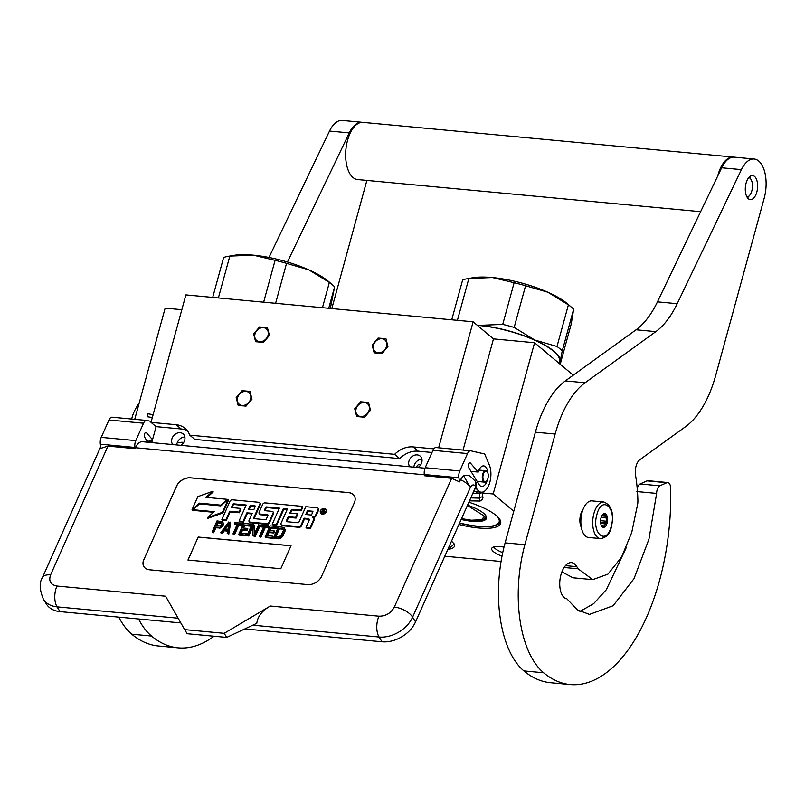 <?xml version="1.0" encoding="UTF-8"?>
<svg xmlns="http://www.w3.org/2000/svg" width="805" height="805" viewBox="0 0 805 805"><rect width="100%" height="100%" fill="white"/><g stroke="black" fill="none" stroke-linecap="round" stroke-linejoin="round"><path stroke-width="1.21" d="M413.881 467.162A7.466 6.088 130 0 1 421.931 459.263M183.792 442.327L177.261 442.79A7.466 6.088 130 0 1 184.868 437.055M181.839 309.694L165.146 308.134L134.727 419.335M573.251 375.19L534.57 342.739L493.475 338.885L473.119 321.809L185.885 294.902L151.008 422.373L156.1 426.64L151.732 442.599M364.534 402.5A7.577 6.188 -50 0 0 356.796 407.139A7.577 6.188 -50 0 0 357.742 415.31A7.577 6.188 -50 0 0 360.7 416.517A7.577 6.188 -50 0 0 368.438 411.878A7.577 6.188 -50 0 0 367.493 403.697A7.577 6.188 -50 0 0 364.534 402.5M381.973 338.764A7.577 6.188 -50 0 0 374.234 343.403A7.577 6.188 -50 0 0 375.18 351.584A7.577 6.188 -50 0 0 378.129 352.781A7.577 6.188 -50 0 0 385.867 348.142A7.577 6.188 -50 0 0 384.921 339.972A7.577 6.188 -50 0 0 381.973 338.764M245.998 391.391A7.577 6.188 -50 0 0 238.27 396.03A7.577 6.188 -50 0 0 239.216 404.211A7.577 6.188 -50 0 0 242.164 405.418A7.577 6.188 -50 0 0 249.902 400.769A7.577 6.188 -50 0 0 248.956 392.599A7.577 6.188 -50 0 0 245.998 391.391M263.436 327.665A7.577 6.188 -50 0 0 255.698 332.304A7.577 6.188 -50 0 0 256.644 340.485A7.577 6.188 -50 0 0 259.602 341.682A7.577 6.188 -50 0 0 267.341 337.043A7.577 6.188 -50 0 0 266.395 328.863A7.577 6.188 -50 0 0 263.436 327.665M473.119 321.809L438.655 447.801M151.008 422.373L176.104 424.718L181.185 428.985L156.1 426.64M433.804 448.858L413.166 446.926A22.973 18.736 -50 0 0 394.631 454.342L189.749 435.153A22.973 18.736 -50 0 0 185.049 428.361A22.973 18.736 -50 0 0 176.104 424.718M493.475 338.885L463.056 450.086M534.57 342.739L493.193 493.988L480.988 492.851M493.193 493.988L513.761 511.256M444.803 556.215L501.072 561.488M451.525 541.121L454.201 543.959L447.58 549.976M458.941 524.488A42.725 12.135 -164.7 0 0 478.391 527.959A42.725 12.135 -164.7 0 0 499.764 519.376A42.725 12.135 -164.7 0 0 468.852 502.209M504.021 547.098A17.237 4.89 -164.7 0 0 491.845 548.155A17.237 4.89 -164.7 0 0 493.495 551.667A17.237 4.89 -164.7 0 0 502.018 556.175M177.261 442.79L176.345 444.913M409.815 466.779A7.466 6.088 130 0 1 409.936 458.931A7.466 6.088 130 0 1 417.232 454.906A7.466 6.088 130 0 1 420.15 456.093A7.466 6.088 130 0 1 417.956 467.534M180.883 445.336A7.466 6.088 -50 0 0 183.077 433.895A7.466 6.088 -50 0 0 180.169 432.708A7.466 6.088 -50 0 0 172.874 436.723A7.466 6.088 -50 0 0 172.753 444.571M431.993 452.48L418.258 451.192A22.973 18.736 -50 0 0 399.723 458.609L194.84 439.419L189.749 435.153M187.364 430.776A22.973 18.736 -50 0 0 181.185 428.985M394.631 454.342L399.723 458.609M454.03 543.707A28.829 8.191 15.3 0 1 454.493 546.132A28.829 8.191 15.3 0 1 447.872 549.332M459.524 523.159A41.578 11.803 -164.7 0 0 478.17 526.47A41.578 11.803 -164.7 0 0 499.855 521.982A41.578 11.803 -164.7 0 0 499.331 518.732M502.743 552.633A16.311 4.629 15.3 0 1 495.156 548.557A16.311 4.629 -164.7 0 1 493.727 546.967M251.985 399.149L246.058 406.112L238.179 405.438L236.177 397.66L242.104 390.697L249.993 391.361L251.985 399.149M253.615 333.934L259.542 326.961L267.421 327.635L269.423 335.413L263.497 342.387L255.618 341.712L253.615 333.934M370.521 410.248L364.595 417.211L356.706 416.547L354.713 408.769L360.64 401.796L368.519 402.47L370.521 410.248M372.151 345.033L378.068 338.07L385.957 338.734L387.95 346.512L382.033 353.486L374.144 352.811L372.151 345.033M582.347 511.427A11.481 5.786 -84.6 0 0 581.19 514.536A11.481 5.786 95.4 0 0 581.049 525.323M582.085 512.342A18.374 9.258 -84.6 0 1 591.937 500.881L603.79 501.988A18.374 9.258 -84.6 0 0 593.939 513.449A18.374 9.258 -84.6 0 0 600.369 538.575L588.515 537.468A18.374 9.258 95.4 0 1 582.085 512.342M596.928 514.496C601.738 494.934 616.871 507.633 611.176 526.45C606.376 546.001 591.242 533.302 596.928 514.496M607.111 523.029A6.893 3.472 -84.6 0 1 601.516 525.856A6.893 3.472 -84.6 0 1 601.003 517.907A6.893 3.472 -84.6 0 1 602.563 514.707A6.893 3.472 -84.6 0 1 606.638 515.16A6.893 3.472 -84.6 0 1 607.111 523.029M601.295 525.413A5.977 3.009 95.4 0 0 602.543 526.319L603.851 526.993L604.022 525.907A5.977 3.009 95.4 0 0 605.471 523.894L600.711 523.441M602.261 515.089A5.977 3.009 -84.6 0 1 602.512 514.878L603.82 513.902L603.992 514.476A5.977 3.009 -84.6 0 1 605.451 515.693L606.759 516.367L606.195 517.967A5.977 3.009 -84.6 0 1 606.195 521.207L606.769 522.908L605.471 523.894M606.769 522.908L600.57 522.334M604.022 525.907L601.496 525.675M603.992 514.476L603.116 514.395M605.451 515.693L602.07 515.381M606.195 517.967L601.124 517.494M606.195 521.207L600.56 520.674M606.759 516.367L601.768 515.904M487.538 472.344A5.283 2.667 -84.6 0 0 483.805 473.038A5.283 2.667 -84.6 0 0 483.503 480.323A5.283 2.667 95.4 0 0 486.733 480.887A5.283 2.667 95.4 0 0 487.679 472.616A5.283 2.667 -84.6 0 0 487.538 472.344L487.307 471.941A5.746 2.898 -84.6 0 1 487.417 472.153M487.307 471.941A5.746 2.898 -84.6 0 0 485.727 470.714A5.746 2.898 -84.6 0 0 482.678 474.215A5.746 2.898 -84.6 0 0 482.93 480.625A5.746 2.898 95.4 0 0 484.66 482.155A5.746 2.898 95.4 0 0 486.441 481.239A5.746 2.898 95.4 0 0 486.592 481.048M416.487 467.403A5.746 2.898 -84.6 0 1 417.574 465.411A5.746 2.898 -84.6 0 1 419.355 464.495M416.356 467.393A5.283 2.667 -84.6 0 1 417.272 465.763L417.574 465.411M152.336 417.513L147.184 416.718L147.325 413.851L147.909 413.941M150.958 442.529L151.642 440.345M148.804 442.327L149.106 441.241M150.122 442.448L150.696 440.265M475.473 481.501A8.04 5.766 148.4 0 1 475.695 481.833A8.04 5.766 148.4 0 1 475.765 486.693L415.541 621.923A27.561 19.783 148.4 0 1 382.003 641.786L244.861 628.936M415.541 621.923L412.613 617.153L470.372 487.448A14.933 7.175 -156 0 0 460.49 479.7L463.489 475.614L470.372 487.448C472.022 484.67 473.682 484.187 475.342 486.009L475.695 481.833M180.853 622.939L59.993 611.619A27.561 19.783 148.4 0 1 46.348 603.981L43.41 599.212A27.561 19.783 148.4 0 0 57.064 606.859A14.933 7.527 -84.6 0 1 56.944 586.04C50.604 584.822 48.491 581.109 50.584 574.901L107.93 446.111L135.099 448.657L134.918 447.439A6.893 3.472 95.4 0 1 135.783 440.617L143.531 423.219A6.893 3.472 95.4 0 1 146.691 420.452L112.116 417.211A6.893 3.472 -84.6 0 1 112.348 417.252M463.489 475.614L469.426 475.524L475.282 481.159M460.49 479.7L459.514 481.883L451.675 478.301L424.517 475.755L424.326 474.548A6.893 3.472 -84.6 0 1 425.201 467.725L432.949 450.327A6.893 3.472 -84.6 0 1 436.109 447.56A6.893 3.472 -84.6 0 1 436.33 447.59M146.691 420.452A6.893 3.472 95.4 0 1 146.923 420.492L151.249 421.478M425.01 468.198L142.344 441.724A14.933 7.527 95.4 0 0 135.512 447.731L135.099 448.657M152.517 439.731L146.44 432.728A2.526 1.278 -84.6 0 0 145.916 432.426A2.526 1.278 -84.6 0 0 144.759 433.442L144.638 433.714A2.526 1.278 -84.6 0 0 144.659 437.236L147.728 442.227M425.201 467.725L459.776 470.965L467.514 453.567A6.893 3.472 95.4 0 1 470.673 450.8A6.893 3.472 95.4 0 1 470.905 450.83L484.67 453.99L489.339 465.038A16.08 8.1 -84.6 0 1 489.671 482.789A16.08 8.1 -84.6 0 1 481.229 492.207A16.08 8.1 -84.6 0 1 476.993 489.078L475.664 486.924M487.941 473.29A10.334 5.212 95.4 0 0 483.684 465.914A10.334 5.212 95.4 0 0 478.23 472.062L470.432 463.076A2.526 1.278 -84.6 0 0 469.899 462.774A2.526 1.278 -84.6 0 0 468.741 463.791L468.631 464.062A2.526 1.278 -84.6 0 0 468.651 467.584L479.035 484.479A10.334 5.212 95.4 0 0 481.762 486.492A10.334 5.212 95.4 0 0 487.307 480.032M459.514 481.883L458.9 477.788A6.893 3.472 95.4 0 1 459.776 470.965M107.93 446.111L100.957 448.305L100.343 444.199A6.893 3.472 -84.6 0 1 101.219 437.377L108.957 419.989A6.893 3.472 -84.6 0 1 112.116 417.211M143.793 559.676A11.481 8.241 -31.6 0 0 143.884 566.619A11.481 8.241 -31.6 0 0 149.579 569.799L307.621 584.601A11.481 8.241 -31.6 0 0 321.587 576.33L354.361 502.733A11.481 8.241 -31.6 0 0 354.27 495.789A11.481 8.241 -31.6 0 0 348.585 492.61L190.544 477.808A11.481 8.241 -31.6 0 0 176.567 486.079L143.833 559.737A11.481 8.241 -31.6 0 0 143.914 566.65M224.182 633.324L226.698 637.419L256.805 623.301C257.64 616.459 262.138 610.703 270.299 606.024L224.182 633.324L184.667 629.621L165.589 596.213L56.944 586.04M166.021 596.968L165.589 596.213M146.993 441.039L150.294 441.351L149.227 440.124L152.336 440.416M150.294 441.351A10.334 5.212 -84.6 0 1 150.646 440.255M478.23 472.062L470.985 471.388M354.291 495.82A11.481 8.241 -31.6 0 0 348.625 492.67L190.584 477.868A11.481 8.241 -31.6 0 0 176.607 486.15L143.833 559.737M184.667 629.621L187.183 633.716L226.698 637.419M320.722 512.936A3.17 2.274 -31.6 0 0 320.893 513.298A3.17 2.274 -31.6 0 0 323.63 514.073A3.17 2.274 -31.6 0 0 326.317 511.9A3.17 2.274 -31.6 0 0 326.297 509.978A3.17 2.274 -31.6 0 0 326.045 509.666M313.447 517.726A2.938 2.113 -31.6 0 0 316.124 515.663L318.569 510.179A1.972 1.419 -31.6 0 0 318.549 508.981A1.972 1.419 -31.6 0 0 318.277 508.68M281.317 524.84A1.972 1.419 -31.6 0 0 281.468 525.222A1.972 1.419 -31.6 0 0 282.444 525.766L298.997 527.315A1.972 1.419 -31.6 0 0 301.402 525.896L304.531 518.863L304.109 518.189L308.144 518.561A1.972 1.419 148.4 0 1 309.12 519.104A1.972 1.419 148.4 0 1 309.14 520.302L306.001 527.335L306.423 528.01L310.458 528.392L314.031 520.372A2.938 2.113 -31.6 0 0 314 518.591A2.938 2.113 -31.6 0 0 313.749 518.279M309.261 519.487A1.972 1.419 -31.6 0 0 308.557 519.245L308.144 518.561M304.531 518.863L308.557 519.245M290.565 513.077L291.692 510.531A0.735 0.523 -31.6 0 1 292.587 510.008L301.201 510.813L302.871 507.059L302.459 506.375L265.117 502.884A1.972 1.419 -31.6 0 0 262.712 504.302L259.14 512.322A1.972 1.419 -31.6 0 0 259.16 513.52A1.972 1.419 -31.6 0 0 260.136 514.063L267.562 514.757A0.735 0.523 148.4 0 1 267.934 515.411L266.264 519.165A0.735 0.523 148.4 0 1 265.368 519.688L254.028 518.631A0.735 0.523 148.4 0 1 253.656 517.977L259.864 504.031A1.972 1.419 -31.6 0 0 259.854 502.843A1.972 1.419 -31.6 0 0 258.878 502.29L232.383 499.814A1.972 1.419 -31.6 0 0 229.978 501.233L221.868 519.446L222.291 520.131L226.316 520.513L230.15 511.9L239.397 512.765L241.037 509.082L240.615 508.408L231.367 507.542L232.776 504.373A0.735 0.523 148.4 0 1 233.671 503.839L246.179 505.017L239.035 521.056L239.457 521.741L243.482 522.113L247.316 513.51L246.904 512.825L252.196 513.318L249.067 520.352A1.972 1.419 -31.6 0 0 249.077 521.539A1.972 1.419 -31.6 0 0 250.063 522.093L266.616 523.642A1.972 1.419 -31.6 0 0 269.021 522.214L273.076 513.097A1.972 1.419 -31.6 0 0 273.066 511.9A1.972 1.419 -31.6 0 0 272.09 511.356L264.855 510.672A0.735 0.523 148.4 0 1 264.483 510.028L265.63 507.452A0.735 0.523 148.4 0 1 266.525 506.919L279.405 508.126L272.261 524.176L272.684 524.85L276.709 525.232L283.853 509.183L287.194 509.495M264.483 510.028L264.885 510.672L266.053 508.136A0.735 0.523 -31.6 0 1 266.948 507.603L279.134 508.74M249.359 521.841A1.972 1.419 -31.6 0 0 249.5 522.224A1.972 1.419 -31.6 0 0 250.476 522.777L267.029 524.327A1.972 1.419 -31.6 0 0 269.434 522.898L273.499 513.771A1.972 1.419 -31.6 0 0 273.479 512.584A1.972 1.419 -31.6 0 0 273.207 512.282M247.316 513.51L251.915 513.942M232.061 507.603L233.198 505.057A0.735 0.523 -31.6 0 1 234.094 504.524L245.907 505.631M253.656 517.977L254.058 518.631L260.287 504.715A1.972 1.419 -31.6 0 0 260.277 503.528A1.972 1.419 -31.6 0 0 259.995 503.226M259.431 513.811A1.972 1.419 -31.6 0 0 259.572 514.204A1.972 1.419 -31.6 0 0 260.558 514.747L267.924 515.431M286.721 521.69L288.643 517.374L296.079 518.078L297.709 514.395L297.297 513.711L289.87 513.016L291.279 509.857A0.735 0.523 148.4 0 1 292.175 509.324L300.788 510.129L302.459 506.375M199.7 503.92L220.932 505.802M207.036 497.44L213.234 491.956L212.812 491.271L197.849 496.635L192.063 509.625L192.476 510.31L193.019 509.827M192.948 509.706L214.231 511.698L207.519 517.635L207.931 518.319L222.834 512.976L228.57 500.096L228.157 499.412L220.822 505.902L199.519 503.9L192.948 509.706L193.371 510.39L213.567 512.282M212.077 531.954L213.647 532.739L215.851 527.808L220.359 527.989L223.357 524.84L222.452 521.67L216.998 520.915L212.077 531.954L213.234 532.055L215.428 527.124L219.936 527.305L222.009 525.786L223.055 523.431L222.452 521.67M227.211 533.363L228.781 534.158L230.633 522.827L228.68 522.002L220.701 532.759L221.848 532.87L223.871 530.123L227.704 530.475L227.211 533.363L228.358 533.474L230.21 522.153M220.701 532.759L222.271 533.544L224.293 530.797L227.594 531.109M232.957 533.906L234.527 534.691L238.924 524.83L241.983 525.122L242.506 523.944L242.094 523.26L234.808 522.576L234.285 523.753L237.354 524.045L232.957 533.906L234.104 534.017L238.501 524.146L241.57 524.437L242.094 523.26M234.285 523.753L234.708 524.437L237.083 524.659M238.703 534.44L239.125 535.124L246.018 535.768L246.652 534.359L246.229 533.685L240.484 533.141L242.154 529.388L247.135 529.851L247.759 528.442L242.788 527.979L244.146 524.92L249.892 525.464L250.516 524.055L243.623 523.401L238.703 534.44L245.606 535.094L246.229 533.685M243.472 528.04L244.559 525.605L250.305 526.138L250.516 524.055M241.178 533.212L242.577 530.062L247.558 530.535L247.759 528.442M254.712 533.453L254.189 525.041L252.046 524.196L247.135 535.234L248.705 536.019L252.639 527.174M248.705 536.019L248.282 535.345L252.569 525.715L253.072 535.788L255.215 536.633L260.126 525.595L258.566 524.8L254.38 534.198L253.776 524.357M259.391 536.382L260.961 537.166L265.348 527.305L268.417 527.597L268.94 526.42L268.518 525.735L261.243 525.051L260.719 526.229L263.788 526.52L259.391 536.382L260.538 536.492L264.936 526.621L267.995 526.913L268.518 525.735M260.719 526.229L261.142 526.913L263.507 527.134M265.137 536.915L265.559 537.599L272.452 538.243L272.664 536.16L266.918 535.617L268.588 531.864L273.569 532.326L274.193 530.918L269.212 530.455L270.571 527.396L276.316 527.939L276.95 526.53L270.057 525.876L265.137 536.915L272.03 537.569L272.664 536.16M269.906 530.515L270.993 528.08L276.739 528.613L276.95 526.53M267.612 535.687L269.011 532.538L273.982 533.011L274.193 530.918M273.569 537.71L273.982 538.394L278.58 538.817L281.8 537.408L284.89 531.823L285.252 529.66L283.934 527.426L278.48 526.671L273.569 537.71L278.158 538.143L281.388 536.734L284.467 531.149L284.487 527.969M291.038 545.74L198.191 537.046L187.947 560.038L280.794 568.733L291.038 545.74M320.45 510.702A3.17 2.274 -31.6 0 0 320.471 512.624A3.17 2.274 -31.6 0 0 323.208 513.399A3.17 2.274 -31.6 0 0 325.904 511.215A3.17 2.274 -31.6 0 0 325.874 509.303A3.17 2.274 -31.6 0 0 323.137 508.529A3.17 2.274 -31.6 0 0 320.45 510.702M310.458 528.392L310.036 527.708L313.608 519.688A2.938 2.113 -31.6 0 0 313.588 517.907A2.938 2.113 -31.6 0 0 312.129 517.092A2.938 2.113 -31.6 0 0 315.701 514.979L318.146 509.495A1.972 1.419 -31.6 0 0 318.126 508.297A1.972 1.419 -31.6 0 0 317.15 507.754L305.809 506.687L298.897 522.224A0.735 0.523 148.4 0 1 298.001 522.747L286.661 521.69A0.735 0.523 148.4 0 1 286.298 521.036L288.23 516.699L295.656 517.394L297.297 513.711M306.001 527.335L310.036 527.708M283.853 509.183L283.441 508.508L287.466 508.881L281.026 523.341A1.972 1.419 -31.6 0 0 281.046 524.538A1.972 1.419 -31.6 0 0 282.022 525.081L298.575 526.631A1.972 1.419 -31.6 0 0 300.979 525.212L304.109 518.189M276.709 525.232L276.296 524.548L283.441 508.508M272.261 524.176L276.296 524.548M243.482 522.113L243.07 521.439L246.904 512.825M239.035 521.056L243.07 521.439M239.397 512.765L238.974 512.081L240.615 508.408M230.15 511.9L229.737 511.215L238.974 512.081M226.316 520.513L225.893 519.829L229.737 511.215M221.868 519.446L225.893 519.829M301.201 510.813L300.788 510.129M296.079 518.078L295.656 517.394M288.643 517.374L288.23 516.699M227.614 499.895L227.262 499.331L205.959 497.339L212.812 491.271M221.043 505.701L220.701 505.138L227.262 499.331M199.811 503.829L199.388 503.145L220.701 505.138M192.063 509.625L199.388 503.145M222.834 512.976L222.422 512.292L228.157 499.412M207.519 517.635L222.422 512.292M223.317 523.119L222.905 522.445M223.478 524.115L223.055 523.431M223.357 524.84L222.935 524.156M222.935 525.776L222.512 525.102M222.432 526.47L222.009 525.786M221.435 527.356L221.023 526.671M220.359 527.989L219.936 527.305M219.292 528.13L218.88 527.446M215.851 527.808L215.428 527.124M213.647 532.739L213.234 532.055M228.781 534.158L228.358 533.474M224.293 530.797L223.871 530.123M222.271 533.544L221.848 532.87M241.983 525.122L241.57 524.437M238.924 524.83L238.501 524.146M234.527 534.691L234.104 534.017M246.018 535.768L245.606 535.094M250.305 526.138L249.892 525.464M244.559 525.605L244.146 524.92M247.558 530.535L247.135 529.851M242.577 530.062L242.154 529.388M247.135 535.234L248.282 535.345M255.215 536.633L254.793 535.949L259.713 524.91M253.072 535.788L254.793 535.949M268.417 527.597L267.995 526.913M265.348 527.305L264.936 526.621M260.961 537.166L260.538 536.492M272.452 538.243L272.03 537.569M276.739 528.613L276.316 527.939M270.993 528.08L270.571 527.396M273.982 533.011L273.569 532.326M269.011 532.538L268.588 531.864M285.252 529.66L284.839 528.976M285.222 530.636L284.799 529.952M284.89 531.823L284.467 531.149M283.32 535.345L282.897 534.671M282.605 536.502L282.183 535.828M281.8 537.408L281.388 536.734M280.613 538.273L280.2 537.599M279.647 538.676L279.224 537.992M278.58 538.817L278.158 538.143M198.191 537.046L188.018 560.049M291.007 545.8L198.231 537.106M324.958 509.173L323.66 512.775L322.896 512.694L323.298 511.105L322.523 511.034L321.296 512.544L322.886 508.981L325.14 509.464M311.475 515.039L305.749 514.506L307.419 510.752L312.521 511.225A0.735 0.523 148.4 0 1 312.883 511.879L311.475 515.039M253.837 509.646L248.534 509.142L249.953 505.983A0.735 0.523 148.4 0 1 250.838 505.449L254.873 505.832A0.735 0.523 148.4 0 1 255.245 506.476L253.837 509.646M216.052 525.715L217.622 522.193L221.737 522.827L221.476 524.759L220.379 525.876L216.052 525.715M227.926 529.519L224.484 529.197L229.033 523.019L227.926 529.519M282.454 528.513L283.541 530.082L281.136 535.486L278.792 536.734L275.34 536.412L279.003 528.191L282.454 528.513L283.491 529.479M323.59 512.765L323.469 511.396M322.684 511.054L322.926 510.511M323.298 509.646L322.886 508.981M324.153 510.883L324.093 509.726L324.978 509.817M306.443 514.566L307.842 511.437L307.419 510.752M307.842 511.437L312.873 511.9M249.228 509.213L250.365 506.667L249.953 505.983M255.225 506.506L251.261 506.134A0.735 0.523 -31.6 0 0 250.365 506.667M216.746 525.786L218.044 522.878L217.622 522.193M218.044 522.878L221.687 523.22L221.264 522.536M225.34 529.277L228.751 524.639M283.481 529.418L283.108 528.815M276.035 536.472L279.426 528.865L279.003 528.191M279.426 528.865L282.867 529.187M324.485 510.732L324.163 509.837M324.093 509.726L322.825 510.35L324.174 511.125M322.825 510.35L323.892 510.451M332.626 285A63.172 17.941 15.3 0 0 332.224 284.658A63.172 17.941 15.3 0 0 329.366 282.434L308.788 269.836L286.54 263.366A63.172 17.941 -164.7 0 0 275.089 260.337L253.344 255.155A57.427 16.311 -164.7 0 1 308.788 269.836A57.427 16.311 15.3 0 1 328.128 281.126A57.427 16.311 15.3 0 1 328.49 281.438L332.626 285A63.172 17.941 15.3 0 1 334.608 286.832L328.742 308.285M330.322 308.436L334.608 286.832M264.976 302.318A63.172 17.941 -164.7 0 0 263.688 302.006L262.933 302.127M253.344 255.155L229.828 256.101L218.427 297.77L219.081 298.021M275.089 260.337L263.688 302.006M218.427 297.77A63.172 17.941 -164.7 0 0 217.642 297.88M253.253 255.155A57.427 16.311 -164.7 0 0 233.4 255.427L228.026 256.382A63.172 17.941 -164.7 0 0 223.629 257.479L212.701 297.417M329.366 282.434L322.453 307.701M286.54 263.366L275.612 303.314M229.828 256.101A63.172 17.941 -164.7 0 0 228.026 256.382M496.554 515.814A40.884 11.612 15.3 0 1 496.514 524.629A40.884 11.612 15.3 0 1 459.605 522.978M461.164 519.477A27.682 7.859 15.3 0 0 485.868 515.743A27.682 7.859 15.3 0 0 483.553 513.238A27.682 7.859 -164.7 0 0 467.534 505.178M499.814 519.929A41.347 11.743 15.3 0 1 499.744 521.499A41.347 11.743 15.3 0 1 497.037 524.357A41.347 11.743 15.3 0 1 496.766 524.498M485.697 515.482A27.219 7.728 15.3 0 1 486.119 517.766A27.219 7.728 15.3 0 1 461.406 518.943M571.671 307.389A63.172 17.941 15.3 0 0 571.268 307.047A63.172 17.941 15.3 0 0 568.4 304.823L547.833 292.225L525.574 285.755A63.172 17.941 -164.7 0 0 514.133 282.726L492.378 277.544A57.427 16.311 -164.7 0 1 547.833 292.225A57.427 16.311 15.3 0 1 567.163 303.515A57.427 16.311 15.3 0 1 567.535 303.827L571.671 307.389A63.172 17.941 15.3 0 1 573.653 309.221L562.252 350.889L560.2 361.375A57.427 16.311 15.3 0 1 559.284 363.478M560.22 364.252L571.218 324.053L573.653 309.221M477.375 325.371A56.853 16.15 -164.7 0 1 553.599 351.272A56.853 16.15 15.3 0 1 559.535 361.687L559.093 363.317M559.837 363.941L560.2 361.375A57.427 16.311 -164.7 0 0 534.751 340.022A57.427 16.311 -164.7 0 0 479.307 325.351L479.206 325.341A57.427 16.311 -164.7 0 0 477.113 325.16M525.574 285.755L514.174 327.424L534.751 340.022L557.01 346.492A63.172 17.941 15.3 0 1 562.252 350.889M514.174 327.424A63.172 17.941 -164.7 0 0 502.733 324.395L479.307 325.351M492.378 277.544L468.862 278.49L457.461 320.159L458.125 320.41M477.043 325.099L479.206 325.341M514.133 282.726L502.733 324.395M457.461 320.159A63.172 17.941 -164.7 0 0 456.687 320.269M492.288 277.544A57.427 16.311 -164.7 0 0 472.444 277.816L467.071 278.772A63.172 17.941 -164.7 0 0 462.664 279.868L451.736 319.806M568.4 304.823L557.01 346.492M468.862 278.49A63.172 17.941 -164.7 0 0 467.071 278.772M461.547 518.621L471.187 520.211L481.501 519.758L484.53 516.246L467.423 505.429M746.949 196.963A9.761 4.921 95.4 0 0 749.626 195.394A9.761 4.921 95.4 0 0 751.83 190.866A9.761 4.921 -84.6 0 0 751.105 179.606L749.978 177.623A12.055 6.078 -84.6 0 0 749.455 176.838M748.771 177.573A9.761 4.921 -84.6 0 1 751.105 179.606M747.493 197.809A12.055 6.078 95.4 0 0 748.147 197.134L749.626 195.394M733.888 157.136A28.708 14.47 -84.6 0 0 733.395 157.076A28.708 14.47 -84.6 0 0 717.99 174.987A28.708 14.47 95.4 0 0 717.728 175.993M733.395 157.076L362.985 122.38A28.708 14.47 -84.6 0 0 347.579 140.291A28.708 14.47 95.4 0 0 357.621 179.555L700.642 211.685M366.879 180.421L331.811 308.577M287.435 262.027L349.269 132.906A28.708 14.47 -84.6 0 1 361.998 122.29A28.708 14.47 -84.6 0 1 362.481 122.35M214.05 636.232A166.534 83.901 -84.6 0 1 178.106 647.834A166.534 83.901 -84.6 0 1 151.501 636.041A98.773 49.769 -84.6 0 1 138.551 618.985M268.981 257.469L329.517 131.054A28.708 14.47 -84.6 0 1 342.236 120.438L361.998 122.29M178.106 647.834L158.354 645.982A166.534 83.901 -84.6 0 1 131.748 634.189A98.773 49.769 -84.6 0 1 118.798 617.133M637.238 488.555A6.893 3.472 -84.6 0 1 640.086 483.976L659.838 485.818A6.893 3.472 95.4 0 0 656.639 493.415L648.951 539.159L634.038 578.604L613.148 605.742L589.502 614.406L577.406 609.908L566.851 598.789A17.458 8.795 -84.6 0 1 564.225 597.572A17.458 8.795 -84.6 0 1 560.904 574.931A19.753 9.952 -84.6 0 1 571.5 562.615A19.753 9.952 -84.6 0 1 576.843 566.69L578.081 568.793L564.094 567.485M659.838 485.818L666.822 482.718A6.893 3.472 95.4 0 1 667.788 482.547L648.025 480.696A6.893 3.472 -84.6 0 0 647.059 480.867L666.822 482.718M667.788 482.547A6.893 3.472 95.4 0 1 670.656 488.142A166.534 83.901 -84.6 0 1 570.252 684.562L550.499 682.71A166.534 83.901 -84.6 0 1 523.894 670.927A98.773 49.769 -84.6 0 1 505.117 542.862L535.395 432.194A91.881 46.298 -84.6 0 1 565.341 380.906L585.094 382.757L655.834 331.64A91.881 46.298 -84.6 0 0 677.206 303.706L741.415 169.634A28.708 14.47 -84.6 0 1 754.134 159.018A28.708 14.47 -84.6 0 1 764.176 198.272L715.776 375.2A91.881 46.298 95.4 0 1 685.83 426.489L639.794 459.756A11.481 5.786 -84.6 0 0 635.548 475.312A102.215 51.5 -84.6 0 1 637.892 500.559A11.481 5.786 95.4 0 1 637.731 503.759L631.724 532.508L621.53 557.181L607.936 574.146L592.752 579.64L578.081 568.793M585.094 382.757A91.881 46.298 95.4 0 0 555.148 434.046L524.87 544.703L505.117 542.862M570.252 684.562A166.534 83.901 -84.6 0 1 543.647 672.769A98.773 49.769 -84.6 0 1 524.87 544.703M754.516 176.416A12.095 6.098 95.4 0 0 752.584 175.56A12.095 6.098 95.4 0 0 745.661 185.029A12.095 6.098 95.4 0 0 748.398 198.785A12.095 6.098 95.4 0 0 750.33 199.64A12.095 6.098 95.4 0 0 757.253 190.171A12.095 6.098 95.4 0 0 754.516 176.416M583.072 509.344A11.552 5.826 95.4 0 0 581.371 527.506M640.086 483.976L647.059 480.867M579.912 611.438L593.597 603.72L606.316 589.723L626.23 547.682M592.752 579.64L572.999 577.789L561.9 571.892M565.341 380.906L636.081 329.788A91.881 46.298 95.4 0 0 657.454 301.855L721.662 167.782A28.708 14.47 -84.6 0 1 734.381 157.166L754.134 159.018M413.166 446.926L418.258 451.192M476.419 491.764A4.599 2.314 95.4 0 0 476.832 492.69A4.599 2.314 95.4 0 0 478.039 493.586A4.599 4.599 0 0 0 481.752 492.227M475.765 486.693L475.342 486.009M451.675 478.301L394.319 607.101A14.933 7.175 -156 0 1 412.613 617.153A27.561 19.783 148.4 0 1 379.075 637.017L382.003 641.786M59.993 611.619L57.064 606.859L178.147 618.2M394.319 607.101C390.938 613.179 385.816 616.217 378.954 616.197A14.933 7.527 -84.6 0 0 379.075 637.017L252.881 625.193M476.993 489.078L474.789 488.877M424.326 474.548L458.9 477.788M135.512 447.731L424.366 474.789M378.954 616.197L270.299 606.024M108.957 419.989L143.531 423.219M101.219 437.377L135.783 440.617M100.343 444.199L134.918 447.439M146.44 432.728L145.343 432.627M432.949 450.327L467.514 453.567M470.432 463.076L469.325 462.976M100.736 446.805A14.933 14.933 0 0 0 100.152 447.972L42.383 577.688A14.933 7.175 24 0 1 50.584 574.901M100.152 447.972A14.933 7.175 24 0 1 100.766 447.027M318.569 510.179L318.146 509.495M316.124 515.663L315.701 514.979M314.031 520.372L313.608 519.688M301.402 525.896L300.979 525.212M298.997 527.315L298.575 526.631M282.444 525.766L282.022 525.081M266.948 507.603L266.525 506.919M266.053 508.136L265.63 507.452M273.499 513.771L273.076 513.097M269.434 522.898L269.021 522.214M267.029 524.327L266.616 523.642M250.476 522.777L250.063 522.093M234.094 504.524L233.671 503.839M233.198 505.057L232.776 504.373M260.287 504.715L259.864 504.031M267.944 515.381L267.562 514.757M260.558 514.747L260.136 514.063M292.587 510.008L292.175 509.324M291.692 510.531L291.279 509.857M286.691 521.69L286.298 521.036M323.882 512.091L323.469 511.406M312.904 511.849L312.521 511.225M251.261 506.134L250.838 505.449M255.255 506.446L254.873 505.832M324.586 510.531L324.163 509.847M479.488 498.144L479.549 501.062L469.114 500.811M479.357 493.515L479.83 497.329L482.547 496.806M349.269 132.906L329.517 131.054M151.501 636.041L131.748 634.189M636.886 491.563L656.639 493.415M576.843 566.69L565.482 565.633M741.415 169.634L721.662 167.782M677.206 303.706L657.454 301.855M655.834 331.64L636.081 329.788M535.395 432.194L555.148 434.046M543.647 672.769L523.894 670.927M600.369 538.575C606.195 537.831 609.878 533.926 611.418 526.862C614.205 513.419 611.659 505.127 603.79 501.988M484.66 482.155L477.174 481.45M485.727 470.714L478.945 470.08M147.637 413.77L153.131 414.615M470.673 450.8L436.109 447.56M473.622 491.503L481.229 492.207M42.383 577.688C39.153 582.589 39.495 589.763 43.41 599.212M472.907 493.103L478.039 493.586M320.471 512.624L320.893 513.298M325.874 509.303L326.297 509.978M318.126 508.297L318.549 508.981M313.588 517.907L314 518.591M281.046 524.538L281.468 525.222M273.066 511.9L273.479 512.584M249.077 521.539L249.5 522.224M259.854 502.843L260.277 503.528M259.16 513.52L259.572 514.204M323.469 511.205L323.882 511.879M324.163 509.766L324.586 510.44M479.83 497.329L479.418 498.134L470.784 497.872M482.205 492.187L482.799 496.967C483.252 497.752 482.658 499.009 480.998 500.73L479.327 501.113M477.878 481.511L478.049 482.879M181.678 442.237L183.741 442.428M496.514 524.629L497.037 524.357M499.955 520.724L499.744 521.499M461.527 518.672L471.408 520.312C480.052 520.402 484.087 520.07 483.533 519.326L486.22 516.538M588.958 614.346L589.502 614.396M139.094 403.375A42.031 42.031 0 0 0 131.648 419.043"/></g></svg>
